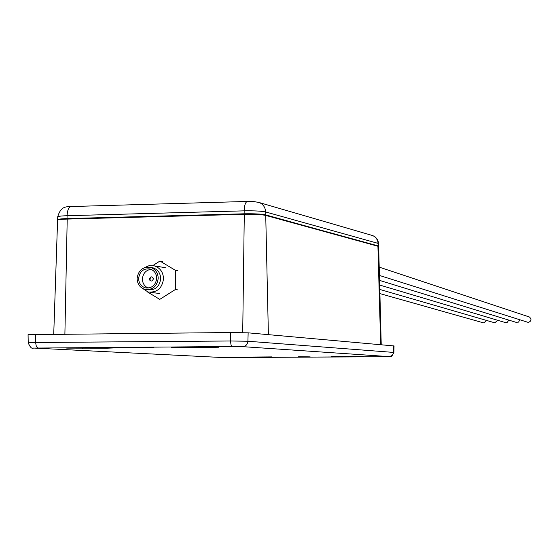 <?xml version="1.0" encoding="UTF-8"?>
<svg xmlns="http://www.w3.org/2000/svg" width="559" height="559" viewBox="0 0 559 559"><rect width="100%" height="100%" fill="white"/><g stroke="black" fill="none" stroke-linecap="round" stroke-linejoin="round"><path stroke-width="0.84" d="M528.835 316.813L529.464 317.016C531.812 319.42 531.406 321.222 528.255 322.417L379.414 275.433M519.884 319.895L518.514 322.124L515.964 322.298L379.547 280.38M508.746 320.083L507.369 322.25L504.882 322.424L379.666 285.034M497.65 320.265L494.897 322.76L493.828 322.55L379.785 289.429M486.589 320.447L483.856 322.871L482.808 322.669L379.889 293.587M298.618 356.726L310.147 356.873L298.618 356.726M137.745 347.432L130.981 347.677L146.43 347.936L153.229 347.684L137.745 347.432M106.874 348.201L113.428 347.957L97.79 347.705L66.696 348.117L106.874 348.201L106.874 347.733M178.195 347.153L171.18 347.412L186.482 347.663L218.967 347.23L178.195 347.153M331.396 356.551L363.427 356.586L331.396 356.551M271.884 357.208L240.258 357.159L271.884 356.901M394.053 345.937L248.147 332.836L230.406 332.535L28.069 334.673L28.216 342.73M171.899 291.707L166.058 295.397M380.665 344.686L377.912 245.841L265.497 214.977M242.711 332.605L244.297 213.838L67.22 218.625L64.893 334.03M67.199 218.632C60.847 218.842 57.794 219.268 58.024 219.904M378.66 246.596L377.912 245.841L265.232 214.908C261.032 214.034 254.059 213.678 244.311 213.838L67.22 218.625C60.693 218.814 57.479 219.31 57.577 220.099M151.042 269.298C145.801 270.179 142.922 273.442 142.405 279.102C142.587 283.427 144.536 286.418 148.24 288.067M138.611 278.543C138.877 283.371 141.161 286.481 145.459 287.864C151.992 288.444 155.744 285.23 156.709 278.228C156.45 273.491 154.235 270.402 150.057 268.963C143.425 268.243 139.61 271.436 138.611 278.543M137.109 278.571C138.276 270.27 142.734 266.545 150.476 267.398C155.346 269.082 157.924 272.68 158.218 278.2C157.1 286.362 152.733 290.114 145.116 289.45C140.085 287.843 137.416 284.217 137.109 278.571M150.972 267.475L152.977 267.81C157.834 269.487 160.405 273.078 160.699 278.578C159.581 286.711 155.227 290.449 147.632 289.786L147.15 289.723M144.236 267.747L149.141 265.644L154.382 265.867C160.133 267.873 163.179 272.142 163.528 278.661C162.208 288.325 157.044 292.776 148.023 292.001L141.28 287.564M150.427 277.089L149.931 280.436M149.4 278.976C150.72 281.715 152.055 281.694 153.404 278.906C152.083 276.174 150.748 276.195 149.4 278.976M147.227 291.784L159.748 299.379L175.323 289.548L175.414 270.332L159.944 261.046L152.859 265.553M162.473 261.486L159.944 261.046M177.895 270.745L175.414 270.332M177.811 289.89L175.323 289.548M378.569 246.233L265.721 214.894C261.388 213.992 254.198 213.629 244.136 213.797L67.024 218.583C60.176 218.814 57.032 219.275 57.598 219.966L57.612 219.98M393.878 352.491L393.885 352.456C390.979 357.816 392.139 356.516 385.067 356.768L222.007 357.508L34.288 348.082L232.348 346.51L242.697 346.65L389.392 356.628L228.631 357.585M222.007 357.508L221.595 357.487M394.053 345.902L393.885 352.456L392.285 355.391L389.392 356.628M393.697 345.853L393.536 352.415L247.91 341.242C247.525 344.512 245.785 346.314 242.697 346.65M248.147 332.836L247.91 341.242L230.455 340.99L231.021 344.854L232.348 346.51M230.406 332.535L230.455 340.99L35.601 342.506L36.293 346.252L37.949 347.859M35.573 334.296L35.601 342.506L28.216 342.821C30.13 347.363 31.933 349.102 33.617 348.033L34.288 348.082M82.39 347.81L82.397 348.369M186.475 347.097L186.482 347.663M211.763 347.488L211.756 346.992M381.231 344.735L378.66 246.442L265.735 215.411L268.39 334.645M244.297 213.838L265.42 214.936L265.735 215.411C261.402 214.509 254.198 214.146 244.129 214.314L67.017 219.086C60.155 219.317 57.011 219.778 57.577 220.47L53.734 334.135M378.583 243.752L378.101 243.382L378.163 245.806M67.024 218.583L67.08 215.718C60.26 215.949 57.137 216.417 57.696 217.116L57.612 219.582M244.136 213.797L244.171 210.848L67.08 215.718C67.387 210.086 68.743 207.026 71.154 206.537L71.594 206.585M265.721 214.894L265.651 211.959C261.346 211.05 254.184 210.68 244.171 210.848C244.409 205.069 245.499 201.932 247.455 201.443L247.812 201.492M371.253 235.164L374.153 236.282L376.214 238.134L377.584 240.587L378.101 243.382L265.651 211.959C265.364 207.536 263.317 204.426 259.516 202.631L257.937 202.134M529.464 317.016L379.198 267.125M145.459 287.864L147.206 288.102M150.476 267.398L152.977 267.81M154.382 265.867L165.604 267.74M150.441 292.322L159.336 293.489M57.71 216.731C60.638 207.193 64.676 206.606 71.154 206.537L247.455 201.443C249.747 200.995 253.765 201.394 259.516 202.631L372.93 235.653L375.438 237.149L377.339 239.392L378.401 242.131L378.646 246.016"/></g></svg>
